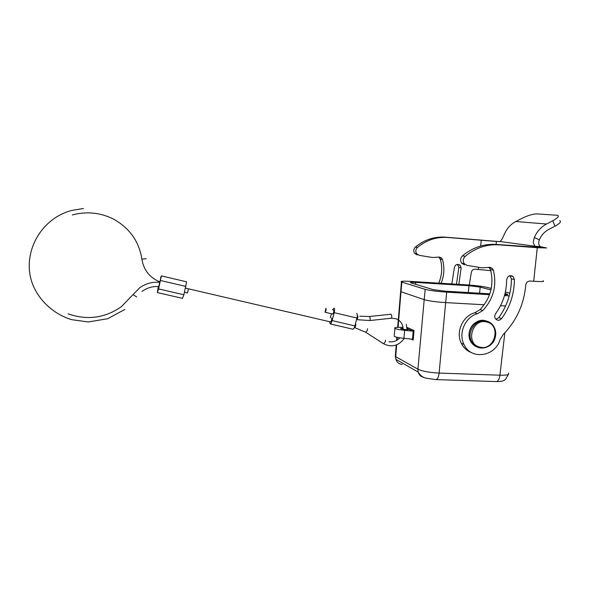 <?xml version="1.0" encoding="UTF-8"?>
<svg xmlns="http://www.w3.org/2000/svg" width="590" height="590" viewBox="0 0 590 590"><rect width="100%" height="100%" fill="white"/><g stroke="black" fill="none" stroke-linecap="round" stroke-linejoin="round"><path stroke-width="0.89" d="M451.837 283.945L454.271 268.221C455.074 264.622 456.985 263.605 460.016 265.153L461.166 267.794L458.858 284.38M496.094 244.43L496.397 241.472L447.235 237.453C436.327 236.782 426.4 240.108 417.462 247.417C415.522 249.43 415.294 251.583 416.769 253.884L419.247 255.337L432.337 257.491L439.498 257.093L441.578 258.044L442.463 259.556C444.72 267.543 444.263 275.449 441.099 283.281M490.806 270.663L475.061 269.165C472.929 269.261 471.668 270.449 471.285 272.713L469.257 285.036M417.204 254.91L414.748 253.464C413.273 251.178 413.501 249.039 415.426 247.04C424.313 239.776 434.181 236.472 445.037 237.136L499.9 241.657M438.746 283.141C442.065 275.228 442.581 267.218 440.295 259.106L438.65 257.034M543.058 280.825C544.968 281.592 541.849 281.74 533.699 281.268L530.026 281.032C527.63 281.15 526.206 282.507 525.756 285.103C524.001 304.307 516.508 320.746 503.27 334.427L499.981 339.788C495.062 356.928 470.695 360.217 463.939 344.361C458.142 333.136 465.37 316.815 477.524 313.673L474.788 312.774L480.083 309.595C490.688 298.053 494.169 284.712 490.511 269.571L488.771 267.263M540.351 247.623L534.857 246.214L540.381 246.635L546.591 247.962L537.276 247.704L498.919 244.843C486.595 244.098 475.348 247.933 465.171 256.34C462.966 258.649 462.693 261.127 464.352 263.752L467.14 265.411L481.934 267.831L490.025 267.351L492.362 268.435L493.358 270.161C497.031 285.413 493.528 298.85 482.849 310.473L477.524 313.673M506.611 280.029C507.548 275.921 509.716 274.741 513.123 276.504L514.384 279.512C514.31 293.916 510.062 306.933 501.625 318.563C499.531 320.731 497.488 320.805 495.512 318.777C494.45 317.081 494.501 315.355 495.659 313.585C502.909 303.584 506.559 292.404 506.611 280.029M475.842 346.278L470.569 341.19M470.252 340.548C467.523 332.229 469.965 325.864 477.575 321.454M464.455 264.851L461.682 263.199C460.038 260.588 460.311 258.132 462.501 255.839C472.605 247.498 483.778 243.692 496.028 244.422L540.374 247.453M471.771 352.724C467.096 351.043 463.607 347.886 461.299 343.24C455.539 332.089 462.715 315.886 474.788 312.774M495.969 319.301L498.742 317.634C507.12 306.085 511.346 293.156 511.412 278.864L509.885 275.648M496.397 241.472L500.114 241.546L534.857 246.214C533.058 242.276 532.814 243.478 534.341 237.475L539.341 239.835C538.227 242.807 538.574 245.071 540.381 246.635M456.468 284.233L458.895 267.292L457.353 264.357M539.341 239.835C541.369 235.204 544.481 231.759 548.663 229.495L554.947 226.213L552.786 220.741L546.495 224.023C541.045 226.958 536.996 231.442 534.341 237.475M500.114 241.546C502.798 238.471 501.596 240.012 504.428 234.046C506.899 228.426 510.689 224.244 515.808 221.516L521.715 218.455C527.77 215.505 532.792 213.986 536.789 213.89L557.631 215.276C559.364 216.183 557.749 218.005 552.786 220.741M559.755 220.682C561.496 221.633 559.895 223.47 554.947 226.213M504.856 332.79L499.914 375.196C507.039 375.358 509.849 374.665 508.359 373.109M504.502 295.575L509.229 295.856M491.264 288.429L487.111 287.367C482.406 286.32 475.82 285.501 467.369 284.911L410.684 281.401C403.11 280.988 400.027 281.179 401.443 281.976L425.176 289.336C429.793 290.531 436.961 291.467 446.689 292.146L489.523 294.69M425.176 289.336L424.195 299.654C428.797 300.959 435.951 301.947 445.664 302.604L439.122 373.072C429.476 372.57 422.411 371.272 417.912 369.185L424.195 299.654L400.986 291.726L398.088 327.354M395.396 355.158L395.949 359.362L418.163 372.069C419.077 374.997 420.987 376.774 423.886 377.386M400.617 290.855L400.986 291.726L401.871 282.123M509.878 293.186L505.379 292.035M489.825 293.827L445.103 291.165L433.038 289.594L410.529 282.765C409.726 282.315 411.451 282.204 415.714 282.433L469.006 285.722L480.208 287.124L490.946 289.911M505.033 293.562L507.407 294.218C508.204 294.58 507.319 294.735 504.745 294.69M406.93 327.332L414.018 330.511L412.867 331.145L404.659 330.348C399.725 329.832 396.48 329.183 394.924 328.416L394.268 335.555M403.022 327.28L398.169 327.354C395.108 327.428 394.031 327.782 394.924 328.416M410.913 339.021L413.199 340.12L412.211 339.147L403.907 338.336C398.98 337.812 395.743 337.141 394.194 336.322M407.041 328.807L408.472 329.227C408.877 329.567 408.051 329.699 405.994 329.633L400.728 328.755C400.33 328.423 401.141 328.283 403.147 328.35M325.953 308.268L325.038 312.25C326.019 311.033 326.322 309.713 325.953 308.268M332.539 314.013L332.679 314.05C333.675 312.848 333.984 311.52 333.593 310.082L333.498 310.06M329.537 321.69L330.238 323.94C330.916 323.704 331.536 322.59 332.104 320.591L334.176 312.663C334.737 310.222 334.714 308.703 334.11 308.105L332.531 309.824M330.356 317.7L331.381 313.747M330.489 321.911L330.621 321.941C331.61 320.746 331.912 319.426 331.528 317.973L331.418 317.951M356.596 313.452L356.795 313.497C357.459 314.109 357.518 315.62 356.957 318.047L354.892 325.916C354.325 327.893 353.675 328.991 352.953 329.22L352.65 329.146M158.29 286.541L157.323 292.566L158.577 288.916L161.387 275.884L186.588 281.814L183.896 294.764L182.428 298.334M161.387 275.884L160.591 277.573M159.352 282.315L159.484 281.769M136.696 296.954L133.067 294.602L139.683 287.787C145.723 283.495 152.404 281.681 159.735 282.352L158.725 286.563M160.9 277.698L159.875 281.902M187.428 292.942L184.53 292.264M188.468 288.812L187.487 292.95M481.27 240.034L480.666 246.015M478.527 267.277L478.32 269.379M447.235 237.453L445.037 237.136M415.426 247.04L417.462 247.417M442.463 259.556L440.295 259.106M537.276 247.704L533.699 281.268M536.148 246.856L541.694 247.276M498.919 244.843L496.028 244.422M546.495 224.023L515.808 221.516M458.895 267.292L461.166 267.794M465.171 256.34L462.501 255.839M490.511 269.571L493.358 270.161M480.083 309.595L482.849 310.473M508.255 374.51L505.601 379.341C504.111 380.24 503.934 381.516 496.411 381.582C498.218 381.133 499.391 379.009 499.914 375.196L439.122 373.072C438.628 376.958 437.588 379.134 436.017 379.591L495.888 381.56M505.608 305.974L500.541 305.686M484.184 304.764L445.664 302.604L446.689 292.146M509.03 295.848L508.904 297.021M396.672 344.833L395.706 356.677L417.912 369.185L418.163 372.069C420.353 375.601 422.986 377.63 426.069 378.146L435.553 379.577M402.24 364.443C399.069 364.163 396.974 362.467 395.949 359.369L395.949 359.362M397.276 337.332L397.048 340.165M414.018 330.511L413.199 340.12M415.544 284.292L415.714 282.433M469.006 285.722L468.32 292.552M506.722 294.004L506.655 294.675M479.589 293.223L480.208 287.124M407.034 328.497L412.867 331.145M412.491 339.221L413.177 331.123M403.907 338.336L404.659 330.348M498.742 317.634L501.625 318.563M511.412 278.864L514.384 279.512M477.081 346.972C474.22 345.91 472.044 343.977 470.555 341.182C465.009 331.58 475.186 317.604 485.437 320.695M479.493 347.812C487.134 349.162 492.805 343.955 494.346 340.01C496.478 335.002 496.19 330.312 493.476 325.938C491.743 323.445 489.442 321.83 486.573 321.085C476.292 317.988 466.085 332 471.646 341.632C473.423 344.877 476.034 346.935 479.493 347.812L480.238 347.96M485.371 320.687C471.86 318.799 465.938 332.996 470.555 341.182L471.646 341.632C473.394 344.862 475.983 346.92 479.419 347.798M486.728 322.037C472.029 317.767 464.964 344.243 480.002 347.134C494.619 351.227 501.655 325.083 486.728 322.037M354.892 325.916L332.104 320.591M334.176 312.663L356.957 318.047M357.533 315.753L357.643 315.783C358.093 317.228 357.791 318.541 356.744 319.721L356.589 319.684M369.687 320.503L369.819 320.532C370.409 319.308 370.299 317.973 369.48 316.528L369.259 316.55M390.816 314.278L391.052 314.256C391.922 315.687 392.033 317.014 391.391 318.231L391.251 318.209M385.403 340.231C385.609 341.625 384.938 342.768 383.389 343.66L383.146 343.505M365.262 331.986L365.498 332.133C367.01 331.204 367.688 330.053 367.533 328.682M355.505 323.586L355.578 323.608C356.028 325.068 355.726 326.381 354.686 327.553L354.538 327.516M160.664 280.545L185.983 286.46M183.896 294.764L158.577 288.916M68.064 313.858C87.372 320.488 105.168 318.062 121.474 306.586L133.111 294.535M146.187 258.708L141.895 259.15M416.769 253.884L414.748 253.464M441.578 258.044L439.41 257.601M460.016 265.153L457.751 264.674M461.682 263.199L464.352 263.752M489.523 267.853L492.362 268.435M461.299 343.24L463.939 344.361M396.222 345.003L395.293 356.419L395.949 359.369M401.443 281.976L397.653 327.369M396.849 337.237L396.591 340.43M507.407 294.218L507.363 294.609M413.052 339.744L411.695 339.095M510.151 275.869L513.123 276.504M330.238 323.94L352.953 329.22M403.184 329.353L402.749 326.027C401.657 322.487 399.423 320.06 396.06 318.762L391.391 318.231L369.819 320.532L356.537 319.669M359.723 316.211L369.347 316.506M390.912 314.234L369.384 316.506M406.281 324.382L407.048 329.655M404.393 338.387C398.53 345.976 391.531 347.739 383.389 343.66L365.498 332.133L354.361 327.472M388.913 341.684C393.095 342.37 396.746 341.079 399.865 337.819M332.679 314.05L325.038 312.25M185.562 288.134L330.621 321.941M157.323 292.566L182.553 298.363M141.984 291.453C146.991 287.802 152.581 286.18 158.762 286.578M124.844 309.448L107.712 318.711L88.257 321.963L71.597 319.655C54.162 314.3 39.7 301.387 32.826 284.712C20.916 254.806 39.862 218.654 71.766 210.431L83.492 208.484M72.305 214.952C86.649 211.183 100.396 212.562 113.553 219.096C129.719 228.219 139.166 241.605 141.902 259.268C143.731 270.139 149.742 277.691 159.934 281.924"/></g></svg>

